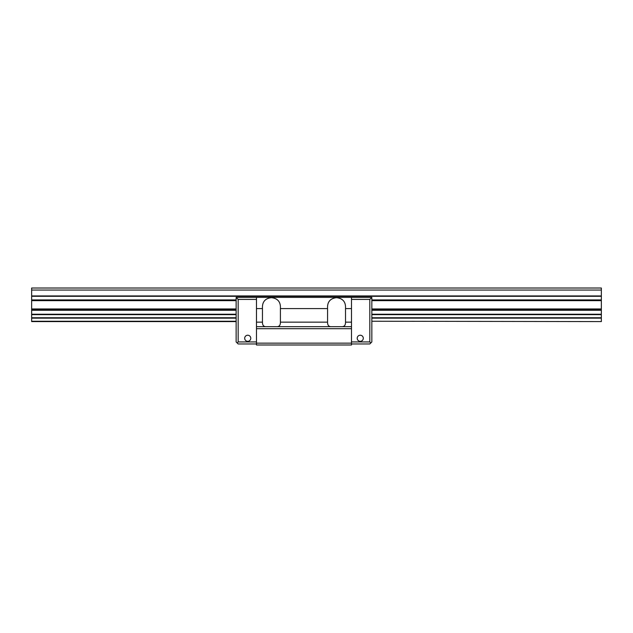 <?xml version="1.0" encoding="UTF-8"?>
<svg xmlns="http://www.w3.org/2000/svg" width="633" height="633" viewBox="0 0 633 633"><rect width="100%" height="100%" fill="white"/><g stroke="black" fill="none" stroke-linecap="round" stroke-linejoin="round"><path stroke-width="0.95" d="M601.35 321.588L371.84 321.24M31.65 321.588L236.133 321.588L31.65 321.588L31.65 288.015L601.35 288.015L601.35 290.049L31.65 290.049M601.35 290.049L601.35 321.24M184.757 321.588L204.087 321.588M62.675 321.588L82.005 321.588M262.466 308.587L262.45 322.15C262.418 325.33 263.724 326.834 266.358 326.675L276.502 326.675C279.137 326.842 280.443 325.338 280.411 322.15L280.403 308.587C280.799 302.028 277.824 298.396 271.454 297.676C265.061 298.365 262.062 302.004 262.466 308.587L256.476 308.587L256.476 297.375L236.133 297.375L238.166 299.409L238.166 341.931L237.146 342.951L238.166 343.964L256.476 343.964M256.476 308.587L256.476 344.985L351.497 344.985L351.497 308.587L345.507 308.587L345.523 322.15C345.555 325.322 344.249 326.826 341.614 326.675L331.47 326.675C328.836 326.834 327.53 325.322 327.562 322.15L327.577 308.587C327.166 302.036 330.157 298.396 336.527 297.676C342.92 298.388 345.919 302.02 345.507 308.587M351.497 308.587L351.497 297.375L256.476 297.375L371.84 297.375L371.84 341.931L370.827 342.951L369.807 341.931L369.807 299.409L371.84 297.375M265.836 344.985L277.025 344.985M330.948 344.985L342.137 344.985M341.614 326.675L331.47 326.675M266.358 326.675L276.502 326.675M265.836 326.675L342.137 326.675M277.025 326.675L330.948 326.675M256.476 326.675L351.497 326.675M256.476 328.709L351.497 328.709M256.476 343.157L351.497 343.157M256.476 344.985L351.497 344.985M237.146 342.951L236.133 341.931L236.133 297.375M256.476 299.409L238.166 299.409M256.476 341.931L238.166 341.931M247.732 341.322A3.054 3.054 0 0 1 245.09 336.748A3.054 3.054 0 0 1 250.375 336.748A3.054 3.054 0 0 1 247.732 341.322M351.497 341.931L369.807 341.931M351.497 299.409L369.807 299.409M360.248 341.322A3.054 3.054 0 0 0 362.891 336.748A3.054 3.054 0 0 0 357.605 336.748A3.054 3.054 0 0 0 360.248 341.322M351.497 343.964L369.807 343.964L370.827 342.951M601.35 295.943L31.65 295.943M601.35 296.299L31.65 296.299M601.35 299.923L371.84 299.923M236.133 299.923L31.65 299.923M601.35 300.643L371.84 300.643M236.133 300.643L31.65 300.643M601.35 308.959L371.84 308.959M236.133 308.959L31.65 308.959M601.35 309.679L371.84 309.679M236.133 309.679L31.65 309.679M601.35 309.956L371.84 309.956M236.133 309.956L31.65 309.956M601.35 310.289L371.84 310.289M236.133 310.289L31.65 310.289M601.35 314.245L371.84 314.245M236.133 314.245L31.65 314.245M601.35 314.648L371.84 314.648M236.133 314.648L31.65 314.648M601.35 317.758L371.84 317.758M236.133 317.758L31.65 317.758M601.35 318.154L371.84 318.154M236.133 318.154L31.65 318.154M236.133 321.24L31.65 321.24M280.411 322.15L327.562 322.15M327.577 308.587L280.403 308.587M345.523 322.15L351.497 322.15M256.476 322.15L262.45 322.15"/></g></svg>
